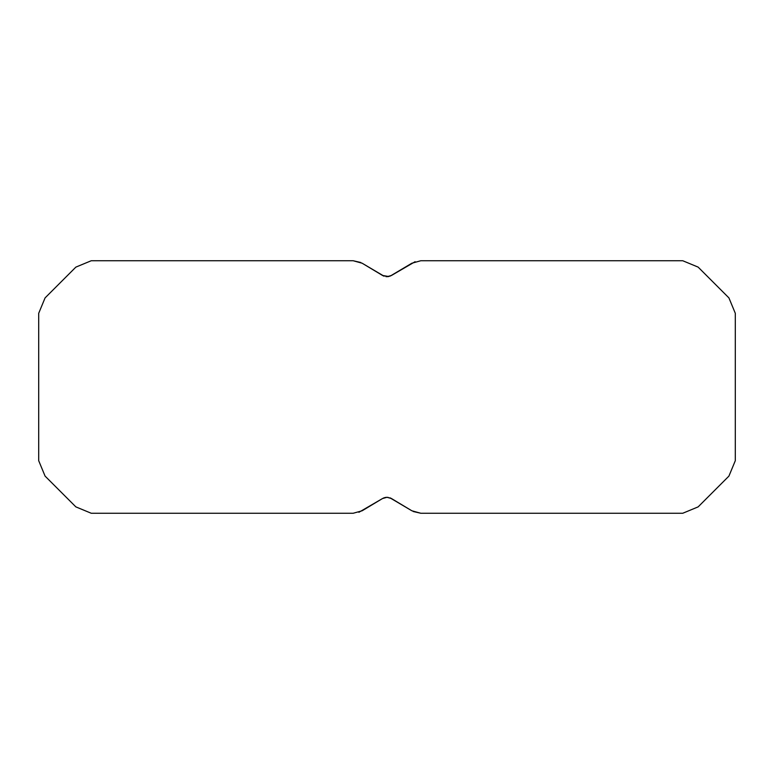 <?xml version="1.0" encoding="UTF-8"?>
<svg xmlns="http://www.w3.org/2000/svg" width="774" height="774" viewBox="0 0 774 774"><rect width="100%" height="100%" fill="white"/><g stroke="black" fill="none" stroke-linecap="round" stroke-linejoin="round"><path stroke-width="1.16" d="M383.807 497.905L385.636 497.401L382.511 498.543L385.636 497.401L382.511 498.543L385.636 497.401L382.511 498.543L385.636 497.401L382.511 498.543L385.636 497.401L382.511 498.543L385.636 497.401L382.511 498.543L385.636 497.401L382.511 498.543L385.636 497.401L382.511 498.543L362.155 510.772L382.511 498.543L387 497.295L391.489 498.543L411.845 510.772L420.814 513.259L682.745 513.259L420.814 513.259L535.028 513.259L420.814 513.259L535.028 513.259L420.814 513.259L535.028 513.259L420.814 513.259L535.028 513.259L420.814 513.259L535.028 513.259L420.814 513.259L535.028 513.259L420.814 513.259L535.028 513.259L420.814 513.259L535.028 513.259L420.814 513.259L535.028 513.259L420.814 513.259L535.028 513.259L420.814 513.259L535.028 513.259L420.814 513.259L535.028 513.259L420.814 513.259L535.028 513.259L420.814 513.259L535.028 513.259L420.814 513.259L535.028 513.259L420.814 513.259L535.028 513.259L420.814 513.259L535.028 513.259L420.814 513.259L535.028 513.259L420.814 513.259L535.028 513.259L420.814 513.259L535.028 513.259L420.814 513.259L535.028 513.259L420.814 513.259L535.028 513.259L420.814 513.259L535.028 513.259L420.814 513.259L535.028 513.259L420.814 513.259L535.028 513.259L420.814 513.259L535.028 513.259L420.814 513.259L535.028 513.259L420.814 513.259L535.028 513.259L420.814 513.259L535.028 513.259L420.814 513.259L535.028 513.259L420.814 513.259L535.028 513.259L420.814 513.259L535.028 513.259L420.814 513.259L535.028 513.259L420.814 513.259L535.028 513.259L420.814 513.259L535.028 513.259L420.814 513.259L535.028 513.259L420.814 513.259L535.028 513.259L420.814 513.259L535.028 513.259L420.814 513.259L535.028 513.259L420.814 513.259L535.028 513.259L420.814 513.259L535.028 513.259L420.814 513.259L535.028 513.259L420.814 513.259L535.028 513.259L420.814 513.259L535.028 513.259L420.814 513.259L535.028 513.259L420.814 513.259L535.028 513.259L420.814 513.259L535.028 513.259L420.814 513.259L535.028 513.259L420.814 513.259L535.028 513.259L420.814 513.259L535.028 513.259L420.814 513.259L413.181 511.498M388.761 276.521L382.511 275.457L362.155 263.228L353.186 260.741L360.819 262.502M358.884 512.301L382.511 498.543L362.155 510.772L382.511 498.543L362.155 510.772L382.511 498.543L362.155 510.772L382.511 498.543L362.155 510.772L382.511 498.543L362.155 510.772L382.511 498.543L362.155 510.772L382.511 498.543L362.155 510.772L382.511 498.543L362.155 510.772L382.511 498.543L362.155 510.772L382.511 498.543L362.155 510.772L382.511 498.543L362.155 510.772L382.511 498.543L362.155 510.772L382.511 498.543L362.155 510.772L382.511 498.543L362.155 510.772L382.511 498.543L362.155 510.772L382.511 498.543L362.155 510.772L382.511 498.543L362.155 510.772L382.511 498.543L362.155 510.772L382.511 498.543L362.155 510.772L382.511 498.543L362.155 510.772L382.511 498.543L362.155 510.772L382.511 498.543L362.155 510.772L382.511 498.543L362.155 510.772L382.511 498.543L362.155 510.772L382.511 498.543L362.155 510.772L353.186 513.259L91.255 513.259L75.862 506.883L45.076 476.097L38.7 460.704L38.7 313.296L45.076 297.903L75.862 267.117L91.255 260.741L353.186 260.741L238.972 260.741L353.186 260.741L238.972 260.741L353.186 260.741L362.155 263.228L353.186 260.741L238.972 260.741L353.186 260.741L362.155 263.228L353.186 260.741L238.972 260.741L353.186 260.741L362.155 263.228L353.186 260.741L238.972 260.741L353.186 260.741L362.155 263.228L353.186 260.741L238.972 260.741L353.186 260.741L362.155 263.228L353.186 260.741L238.972 260.741L353.186 260.741L362.155 263.228L353.186 260.741L238.972 260.741L353.186 260.741L362.155 263.228L353.186 260.741L238.972 260.741L353.186 260.741L362.155 263.228L353.186 260.741L238.972 260.741L353.186 260.741L362.155 263.228L353.186 260.741L238.972 260.741L353.186 260.741L362.155 263.228L353.186 260.741L238.972 260.741L353.186 260.741L362.155 263.228L353.186 260.741L238.972 260.741L353.186 260.741L362.155 263.228L353.186 260.741L238.972 260.741L353.186 260.741L362.155 263.228L353.186 260.741L238.972 260.741L353.186 260.741L362.155 263.228L353.186 260.741L238.972 260.741L353.186 260.741L362.155 263.228L353.186 260.741L238.972 260.741L353.186 260.741L362.155 263.228L353.186 260.741L238.972 260.741L353.186 260.741L362.155 263.228L353.186 260.741L238.972 260.741L353.186 260.741L362.155 263.228L353.186 260.741L238.972 260.741L353.186 260.741L362.155 263.228L353.186 260.741L238.972 260.741L353.186 260.741L362.155 263.228L353.186 260.741L238.972 260.741L353.186 260.741L362.155 263.228L353.186 260.741L238.972 260.741L353.186 260.741L362.155 263.228L353.186 260.741L238.972 260.741L353.186 260.741L362.155 263.228L353.186 260.741L238.972 260.741L353.186 260.741L362.155 263.228L353.186 260.741L238.972 260.741M383.353 275.902L362.155 263.228L353.186 260.741L91.255 260.741M238.972 513.259L91.255 513.259L75.862 506.883M385.239 497.479L387 497.295M382.511 275.457L362.155 263.228L384.117 276.212M385.636 497.401L383.178 498.185M735.3 460.704L728.924 476.097L735.3 460.704L735.3 313.296L728.924 297.903L735.3 313.296M388.364 276.599L391.489 275.457L388.364 276.599L391.489 275.457L388.364 276.599L391.489 275.457L388.364 276.599L391.489 275.457L388.364 276.599L391.489 275.457L388.364 276.599L391.489 275.457L388.364 276.599L391.489 275.457L388.364 276.599L391.489 275.457L388.364 276.599L391.489 275.457L388.364 276.599L391.489 275.457L388.364 276.599L391.489 275.457L388.364 276.599L391.489 275.457L388.364 276.599L391.489 275.457L388.364 276.599L391.489 275.457L388.364 276.599L391.489 275.457L388.364 276.599L391.489 275.457L388.364 276.599L391.489 275.457L388.364 276.599L391.489 275.457L411.845 263.228L391.489 275.457L411.845 263.228L420.814 260.741L682.745 260.741L698.138 267.117L728.924 297.903M390.193 276.095L411.845 263.228L420.814 260.741L682.745 260.741M728.924 476.097L698.138 506.883L682.745 513.259M387 276.705L391.489 275.457L415.116 261.699M390.647 498.098L411.845 510.772L420.814 513.259M45.076 476.097L38.7 460.704M38.7 313.296L45.076 297.903M391.489 498.543L411.845 510.772L389.883 497.788M391.489 275.457L411.845 263.228L391.489 275.457L411.845 263.228L391.489 275.457L411.845 263.228L391.489 275.457L411.845 263.228L391.489 275.457L411.845 263.228L391.489 275.457L411.845 263.228L391.489 275.457L411.845 263.228L391.489 275.457L411.845 263.228L391.489 275.457L411.845 263.228L391.489 275.457L411.845 263.228L391.489 275.457L411.845 263.228L391.489 275.457L411.845 263.228L391.489 275.457L411.845 263.228L391.489 275.457L411.845 263.228L391.489 275.457L411.845 263.228L391.489 275.457L411.845 263.228L391.489 275.457L411.845 263.228L391.489 275.457L411.845 263.228L391.489 275.457L411.845 263.228L391.489 275.457L411.845 263.228L391.489 275.457L411.845 263.228L391.489 275.457L411.845 263.228L391.489 275.457L411.845 263.228L391.489 275.457L411.845 263.228L420.814 260.741M388.461 276.579L385.926 276.637M385.539 497.421L388.161 497.372M362.155 510.772L353.186 513.259"/></g></svg>
